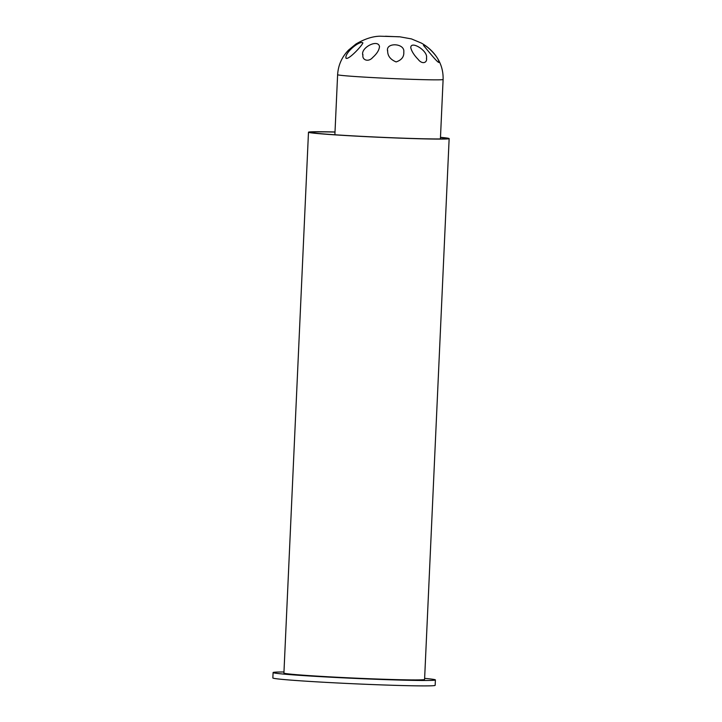 <?xml version="1.0" encoding="UTF-8"?>
<svg xmlns="http://www.w3.org/2000/svg" width="722" height="722" viewBox="0 0 722 722"><rect width="100%" height="100%" fill="white"/><g stroke="black" fill="none" stroke-linecap="round" stroke-linejoin="round"><path stroke-width="1.08" d="M440.474 137.478A67.697 1.769 -177.4 0 1 446.44 138.48A67.697 1.769 -177.4 0 1 395.936 137.902A67.697 1.769 -177.4 0 1 319.9 133.606A67.697 1.769 -177.4 0 1 311.182 132.343A67.697 1.769 -177.4 0 1 335.008 132.072M440.483 137.324A70.404 1.841 -177.4 0 1 449.147 138.606L424.581 679.429A70.404 1.841 -177.4 0 1 372.065 678.833A70.404 1.841 -177.4 0 1 292.988 674.366A70.404 1.841 -177.4 0 1 283.917 673.048L308.484 132.216A70.404 1.841 -177.4 0 1 335.008 131.982M449.147 138.606A70.404 1.841 -177.4 0 1 396.622 138.001A70.404 1.841 -177.4 0 1 317.545 133.534A70.404 1.841 -177.4 0 1 308.484 132.216M283.972 671.983A81.234 2.13 2.6 0 0 273.106 672.552A81.234 2.13 2.6 0 0 316.868 676.433A81.234 2.13 2.6 0 0 435.402 679.925A81.234 2.13 2.6 0 0 424.635 678.373M273.106 672.552L272.853 677.958A81.234 2.13 2.6 0 0 316.624 681.839A81.234 2.13 2.6 0 0 435.158 685.331L435.402 679.925M337.616 74.691A52.805 1.381 -177.4 0 0 337.887 74.844A52.805 1.381 -177.4 0 0 393.03 78.59A52.805 1.381 -177.4 0 0 443.109 79.483C443.362 70.242 440.646 61.975 434.978 54.655C431.196 49.863 426.63 46 421.287 43.049L411.468 38.916L399.636 36.777L380.043 36.208C372.687 36.308 364.637 38.916 355.892 44.051L348.663 49.98C341.921 56.867 338.239 65.097 337.616 74.691L334.882 134.761M362.841 42.833C362.913 44.8 348.401 60.468 345.973 58.193C344.529 52.76 359.664 40.36 362.841 42.833L362.877 43.085M379.474 46.416C379.285 49.926 377.028 53.608 372.696 57.489C368.419 62.48 362.182 59.98 362.895 55.323C360.034 47.95 377.777 38.672 379.474 46.416L379.492 47.029M403.797 51.975C404.158 56.767 401.603 60.079 396.125 61.921C390.584 59.637 387.759 56.09 387.651 51.289C385.133 42.138 405.042 42.959 403.797 51.975L403.797 52.959M426.485 58.04C427.523 62.787 422.226 64.763 418.182 59.412C414.094 55.188 411.63 51.307 410.782 47.751C410.565 40.089 428.336 50.829 426.485 58.04L426.494 58.897M438.886 62.155C438.588 64.294 425.42 47.481 423.471 45.423C424.283 43.112 438.994 56.812 438.886 62.155L438.913 62.525M345.973 58.193L345.946 57.706M362.895 55.323L362.895 54.43M387.651 51.289L387.651 50.45M410.782 47.751L410.764 47.192M385.476 36.235L398.932 36.813L385.476 36.235M443.109 79.483L440.411 138.94"/></g></svg>
